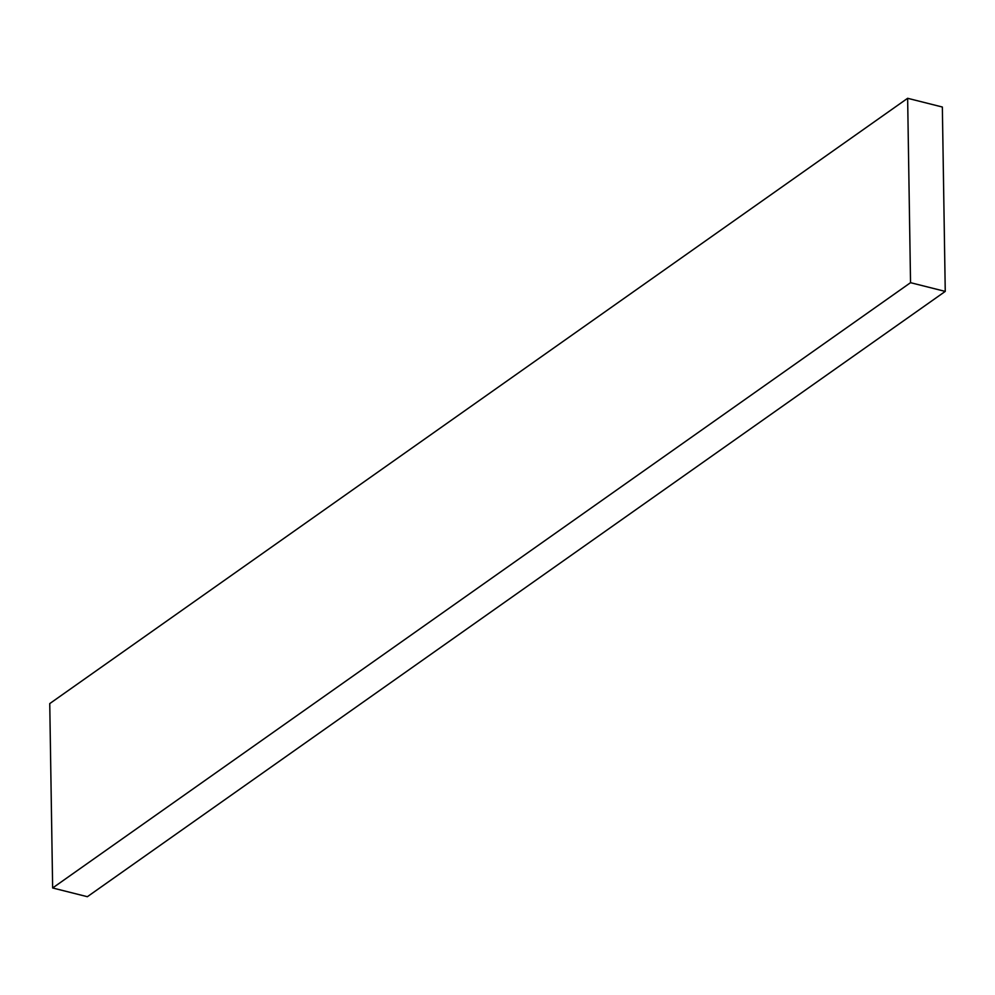 <?xml version="1.0" encoding="UTF-8"?>
<svg xmlns="http://www.w3.org/2000/svg" width="995" height="995" viewBox="0 0 995 995"><rect width="100%" height="100%" fill="white"/><g stroke="black" fill="none" stroke-linecap="round" stroke-linejoin="round"><path stroke-width="1.49" d="M52.648 887.975L87.361 896.706L945.25 291.411L942.352 107.025L907.639 98.294L49.75 703.589L52.648 887.975L910.537 282.679L945.25 291.411M907.639 98.294L910.537 282.679"/></g></svg>
